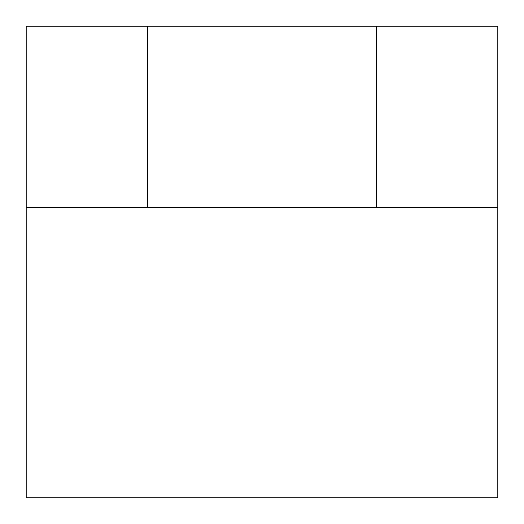 <?xml version="1.0" encoding="UTF-8"?>
<svg xmlns="http://www.w3.org/2000/svg" width="524" height="524" viewBox="0 0 524 524"><rect width="100%" height="100%" fill="white"/><g stroke="black" fill="none" stroke-linecap="round" stroke-linejoin="round"><path stroke-width="0.79" d="M147.729 26.2L147.729 207.583L497.8 207.583L497.8 497.8L26.2 497.8L26.2 26.2L376.271 26.2L376.271 207.583M26.2 207.583L147.729 207.583M497.8 207.583L497.8 26.2L376.271 26.2"/></g></svg>
